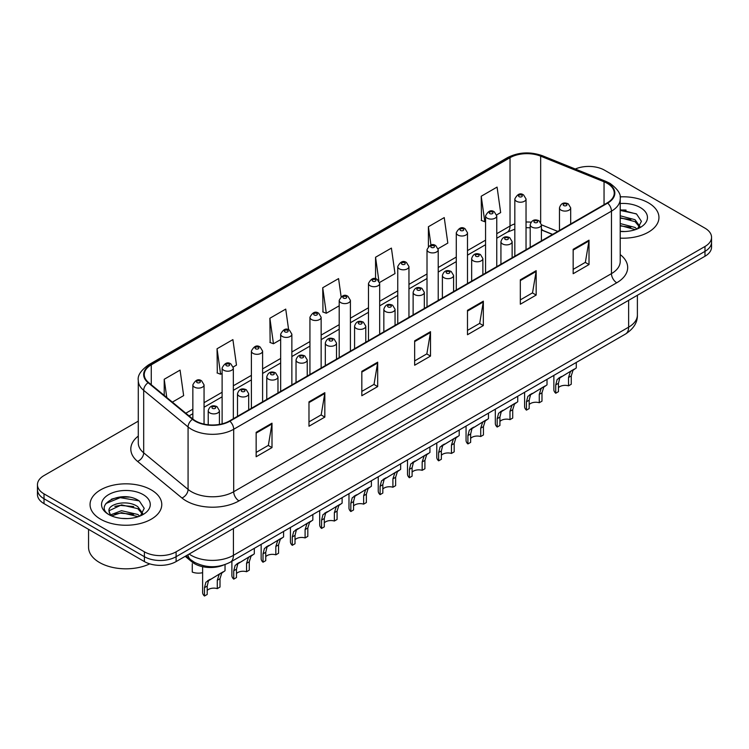 <?xml version="1.0" encoding="UTF-8"?>
<svg xmlns="http://www.w3.org/2000/svg" width="749" height="749" viewBox="0 0 749 749"><rect width="100%" height="100%" fill="white"/><g stroke="black" fill="none" stroke-linecap="round" stroke-linejoin="round"><path stroke-width="1.12" d="M552.49 234.465L541.415 229.98M223.455 565.111A22.414 12.939 180 0 1 192.09 561.993L185.218 556.32M648.447 202.857A35.868 20.71 0 0 0 620.078 196.865A35.868 20.71 0 0 1 648.447 202.857A35.868 20.71 0 0 1 658.951 217.5A35.868 20.71 0 0 0 648.447 202.857M151.27 489.902A35.868 20.71 0 0 0 112.181 485.408A35.868 20.71 0 0 0 90.049 504.545A35.868 20.71 0 0 0 100.553 519.188A35.868 20.71 0 0 0 139.632 523.673A35.868 20.71 0 0 0 161.775 504.545A35.868 20.71 0 0 0 151.27 489.902A35.868 20.71 0 0 0 112.181 485.408A35.868 20.71 0 0 0 90.049 504.545A35.868 20.71 0 0 0 100.553 519.188A35.868 20.71 0 0 0 139.632 523.673A35.868 20.71 0 0 0 161.775 504.545A35.868 20.71 0 0 0 151.27 489.902M607.242 183.336A23.912 13.8 180 0 1 614.246 193.092A23.912 13.8 180 0 1 607.242 202.857L229.466 420.957A23.912 13.8 180 0 1 192.97 419.122L148.583 382.514A23.912 13.8 180 0 1 144.257 374.603A23.912 13.8 180 0 1 151.261 364.838L510.032 157.702A23.912 13.8 180 0 1 540.656 156.157L604.05 181.782A23.912 13.8 180 0 1 607.242 183.336M607.664 183.093A24.511 14.147 0 0 0 604.387 181.501L540.993 155.876A24.511 14.147 0 0 0 509.61 157.459L150.839 364.594A24.511 14.147 0 0 0 148.096 382.711L192.484 419.318A24.511 14.147 0 0 0 229.887 421.2L607.664 203.101A24.511 14.147 0 0 0 607.664 183.093M138.284 421.144L44.013 475.568A22.414 12.939 0 0 0 37.45 484.715L37.45 494.48A22.414 12.939 0 0 0 44.013 503.628L144.398 561.581L144.398 556.704A22.414 12.939 0 0 0 176.099 556.704L704.987 251.355A22.414 12.939 0 0 0 711.55 242.208A22.414 12.939 0 0 1 704.987 251.355L176.099 556.704A22.414 12.939 0 0 1 144.398 556.704L44.013 498.75L144.398 556.704L144.398 551.826A22.414 12.939 0 0 0 176.099 551.826L704.987 246.477A22.414 12.939 0 0 0 711.55 237.33A22.414 12.939 0 0 0 704.987 228.173L604.602 170.22A22.414 12.939 0 0 0 575.298 169.012M37.45 489.593A22.414 12.939 0 0 0 44.013 498.75A22.414 12.939 0 0 1 37.45 489.593M256.149 432.342L256.149 456.74L271.999 447.593L271.999 423.185L256.149 432.342M256.149 452.415L268.357 445.365L271.934 424A5.973 3.455 -120 0 0 271.999 423.185M268.254 445.43L271.999 447.593M308.981 401.839L308.981 426.237L324.832 417.09L324.832 392.682L308.981 401.839M308.981 421.912L321.19 414.862L324.766 393.497A5.973 3.455 -120 0 0 324.832 392.682M321.087 414.927L324.832 417.09M361.823 371.335L361.823 395.734L377.674 386.587L377.674 362.179L361.823 371.335M361.823 391.409L374.032 384.359L377.608 362.993A5.973 3.455 -120 0 0 377.674 362.179M373.92 384.415L377.674 386.587M573.163 249.314L573.163 273.722L589.014 264.566L589.014 240.167L573.163 249.314M573.163 269.387L585.372 262.337L588.948 240.972A5.973 3.455 -120 0 0 589.014 240.167M585.259 262.403L589.014 264.566M520.321 279.817L520.321 304.225L536.172 295.069L536.172 270.67L520.321 279.817M520.321 299.89L532.53 292.84L536.115 271.475A5.973 3.455 -120 0 0 536.172 270.67M532.427 292.906L536.172 295.069M467.488 310.32L467.488 334.728L483.339 325.572L483.339 301.173L467.488 310.32M467.488 330.393L479.697 323.353L483.274 301.978A5.973 3.455 -120 0 0 483.339 301.173M479.594 323.409L483.339 325.572M414.656 340.823L414.656 365.231L430.506 356.084L430.506 331.676L414.656 340.823M414.656 360.906L426.864 353.856L430.441 332.49A5.973 3.455 -120 0 0 430.506 331.676M426.752 353.912L430.506 356.084M620.219 238.135A35.868 20.71 0 0 0 658.951 217.5A35.868 20.71 0 0 1 620.219 238.135M37.45 484.715A22.414 12.939 0 0 0 44.013 493.863L144.398 551.826M233.211 366.991L236.478 365.109L232.902 339.606L217.051 348.762L217.304 373.011M172.364 402.119L183.645 395.612L180.069 370.109L164.218 379.266L164.218 395.406M379.565 282.495L394.985 273.591L391.409 248.097L375.558 257.244L375.558 278.825M438.109 248.696L447.818 243.088L444.241 217.594L428.391 226.741L428.391 246.468M496.653 214.897L500.66 212.585L497.074 187.091L481.223 196.238L481.485 220.496M288.637 329.794L285.734 309.103L269.883 318.25L270.146 342.508M341.113 296.707L338.576 278.6L322.725 287.747L322.978 312.005M322.725 287.747L326.302 313.251L339.203 305.798M326.302 313.251L322.725 311.912M375.558 257.244L378.882 280.95M428.391 226.741L430.965 245.063M481.223 196.238L484.809 221.732L485.558 221.301M484.809 221.732L481.223 220.403M269.883 318.25L273.46 343.754L280.66 339.597M273.46 343.754L269.883 342.415M217.051 348.762L220.627 374.257L222.116 373.395M220.627 374.257L217.051 372.918M164.218 379.266L166.774 397.522M128.903 497.139A29.885 17.255 0 0 0 111.404 499.218M626.08 210.095A29.885 17.255 0 0 0 620.219 210.085M144.398 561.581A22.414 12.939 0 0 0 176.099 561.581L704.987 256.242A22.414 12.939 0 0 0 711.55 247.086L711.55 237.33M558.454 387.673A7.471 4.316 180 0 1 568.528 385.838L568.528 377.477L570.364 371.822L571.646 370.615L559.793 377.917L558.454 383.291L558.454 391.661L555.73 393.234A11.207 6.469 180 0 1 553.867 389.667L553.867 375.38M555.73 393.234L555.73 384.864L557.153 379.443L572.545 370.1M576.281 362.441L576.281 367.946L573.004 370.296L571.253 375.904L571.253 384.265L568.528 385.838M558.81 378.03L561.525 376.466L558.81 378.03M529.178 404.572A7.471 4.316 180 0 1 539.261 402.737L539.261 394.377L541.087 388.722L542.379 387.514L530.526 394.817L529.178 400.191L529.178 408.561L526.453 410.134A11.207 6.469 180 0 1 524.6 406.567L524.6 392.279M526.453 410.134L526.453 401.764L527.876 396.343L543.278 386.999M547.013 379.34L547.013 384.846L543.727 387.196L541.986 392.804L541.986 401.164L539.261 402.737M529.534 394.929L532.249 393.365L529.534 394.929M499.911 421.472A7.471 4.316 180 0 1 509.994 419.637L509.994 411.276L511.82 405.621L513.112 404.413L501.25 411.716L499.911 417.09L499.911 425.46L497.186 427.033A11.207 6.469 180 0 1 495.323 423.466L495.323 409.179M497.186 427.033L497.186 418.663L498.609 413.242L514.011 403.898M517.746 396.24L517.746 401.745L514.46 404.095L512.719 409.703L512.719 418.064L509.994 419.637M500.266 411.828L502.982 410.265L500.266 411.828M470.644 438.371A7.471 4.316 180 0 1 480.718 436.536L480.718 428.175L482.553 422.52L483.835 421.312L471.982 428.615L470.644 433.989L470.644 442.359L467.91 443.932A11.207 6.469 180 0 1 466.056 440.365L466.056 426.078M467.91 443.932L467.91 435.562L469.342 430.141L484.734 420.798M488.47 413.139L488.47 418.644L485.193 420.994L483.442 426.602L483.442 434.963L480.718 436.536M470.99 428.728L473.714 427.164L470.99 428.728M441.367 455.27A7.471 4.316 180 0 1 451.45 453.435L451.45 445.075L453.276 439.42L454.568 438.212L442.706 445.515L441.367 450.889L441.367 459.259L438.642 460.832A11.207 6.469 180 0 1 436.789 457.264L436.789 442.977M438.642 460.832L438.642 452.462L440.066 447.041L455.467 437.697M459.203 430.038L459.203 435.543L455.916 437.893L454.175 443.502L454.175 451.862L451.45 453.435M441.723 445.627L444.438 444.063L441.723 445.627M620.219 231.301L624.703 231.535M620.219 223.558L635.03 227.453L637.006 229.044M620.219 225.496L635.386 229.643M620.219 215.806L635.03 219.71L639.889 226.413M620.219 217.744L635.03 221.648L639.506 226.919M620.219 231.469A24.361 14.062 0 0 0 640.32 227.443A24.361 14.062 0 0 0 640.32 207.557A24.361 14.062 0 0 0 620.219 203.531M637.586 228.801L641.406 221.311L636.575 214.036L620.219 209.683M620.219 210.432L636.247 213.811M620.219 218.184L630.855 219.513M620.219 225.926L630.855 227.256M88.551 529.337L88.551 547.247A37.356 21.571 0 0 0 99.495 562.499A37.356 21.571 0 0 0 149.734 563.866M121.834 518.411L127.527 518.58M110.655 514.835L121.535 510.687L137.853 514.497L139.829 516.089M111.657 515.883L121.535 512.625L138.209 516.688M110.833 515.593L109.082 511.501A16.89 9.756 0 0 0 111.807 516.014M142.703 513.458L137.853 506.755C127.714 499.19 106.854 503.862 109.082 511.501L109.017 510.752M109.129 511.736L109.597 510.481L121.535 504.873L137.853 508.693L142.319 513.964M140.409 515.846L144.22 508.356L139.398 501.081C122.302 488.788 91.921 504.985 109.466 514.909L110.337 515.443M143.134 494.593A24.361 14.062 0 0 0 108.68 494.593A24.361 14.062 0 0 0 108.68 514.488A24.361 14.062 0 0 0 143.134 514.488A24.361 14.062 0 0 0 143.134 494.593M105.899 503.525L120.205 497.654L139.061 500.856M114.84 506.371L120.205 505.397L133.668 506.558M114.84 514.123L120.205 513.149L133.668 514.301M412.1 472.17A7.471 4.316 180 0 1 422.174 470.335L422.174 461.974L424.009 456.319L425.292 455.111L413.439 462.414L412.1 467.788L412.1 476.158L409.375 477.731A11.207 6.469 180 0 1 407.512 474.164L407.512 459.877M409.375 477.731L409.375 469.361L410.798 463.94L426.2 454.596M429.935 446.938L429.935 452.443L426.649 454.793L424.908 460.401L424.908 468.762L422.174 470.335M412.456 462.526L415.171 460.963L412.456 462.526M382.823 489.069A7.471 4.316 180 0 1 392.907 487.234L392.907 478.873L394.732 473.218L396.024 472.01L384.171 479.313L382.823 484.687L382.823 493.057L380.099 494.63A11.207 6.469 180 0 1 378.245 491.063L378.245 476.776M380.099 494.63L380.099 486.26L381.531 480.839L396.923 471.496M400.659 463.837L400.659 469.342L397.382 471.692L395.631 477.3L395.631 485.661L392.907 487.234M383.179 479.426L385.904 477.862L383.179 479.426M353.556 505.968A7.471 4.316 180 0 1 363.639 504.133L363.639 495.772L365.465 490.118L366.757 488.91L354.895 496.213L353.556 501.587L353.556 509.957L350.832 511.53A11.207 6.469 180 0 1 348.978 507.962L348.978 493.675M350.832 511.53L350.832 503.159L352.255 497.739L367.656 488.395M371.392 480.736L371.392 486.241L368.105 488.591L366.364 494.2L366.364 502.56L363.639 504.133M353.912 496.325L356.627 494.761L353.912 496.325M324.289 522.868A7.471 4.316 180 0 1 334.363 521.032L334.363 512.672L336.198 507.017L337.481 505.809L325.628 513.112L324.289 518.486L324.289 526.856L321.564 528.429A11.207 6.469 180 0 1 319.701 524.862L319.701 510.575M321.564 528.429L321.564 520.059L322.988 514.638L338.379 505.294M342.115 497.636L342.115 503.141L338.838 505.491L337.087 511.099L337.087 519.46L334.363 521.032M324.645 513.224L327.36 511.661L324.645 513.224M295.012 539.767A7.471 4.316 180 0 1 305.096 537.932L305.096 529.571L306.921 523.916L308.214 522.708L296.361 530.011L295.012 535.385L295.012 543.755L292.288 545.328A11.207 6.469 180 0 1 290.434 541.761L290.434 527.474M292.288 545.328L292.288 536.958L293.711 531.537L309.112 522.193M312.848 514.535L312.848 520.04L309.562 522.39L307.82 527.998L307.82 536.359L305.096 537.932M295.368 530.123L298.083 528.56L295.368 530.123M265.745 556.666A7.471 4.316 180 0 1 275.829 554.831L275.829 546.47L277.654 540.815L278.946 539.608L267.084 546.91L265.745 552.285L265.745 560.655L263.021 562.227A11.207 6.469 180 0 1 261.158 558.66L261.158 544.373M263.021 562.227L263.021 553.857L264.444 548.437L279.845 539.093M283.581 531.434L283.581 536.939L280.295 539.289L278.553 544.898L278.553 553.258L275.829 554.831M266.101 547.023L268.816 545.459L266.101 547.023M236.478 573.565A7.471 4.316 180 0 1 246.552 571.73L246.552 563.37L248.378 557.715L249.67 556.507L237.817 563.81L236.478 569.184L236.478 577.554L233.744 579.127A11.207 6.469 180 0 1 231.89 575.56L231.89 561.273M233.744 579.127L233.744 570.757L235.177 565.336L250.569 555.992M254.304 548.334L254.304 553.839L251.027 556.189L249.277 561.797L249.277 570.158L246.552 571.73M236.824 563.922L239.549 562.359L236.824 563.922M207.201 590.465A7.471 4.316 180 0 1 217.285 588.63L217.285 580.269L219.111 574.614L220.403 573.406L208.54 580.709L207.201 586.083L207.201 594.453L204.477 596.026A11.207 6.469 180 0 1 202.623 592.459L202.623 566.693M204.477 596.026L204.477 587.656L205.9 582.235L221.301 572.891M225.037 564.596L225.037 570.738L221.751 573.088L220.009 578.696L220.009 587.057L217.285 588.63M207.557 580.821L210.272 579.258L207.557 580.821M192.268 563.716L192.268 572.077A11.207 6.469 180 0 0 202.623 572.685M192.09 560.795L192.09 561.993M620.219 254.585A37.356 21.571 180 0 1 616.745 282.776L238.978 500.884A7.471 4.316 60 0 1 233.697 491.728L611.465 273.628A29.885 17.255 0 0 0 620.219 261.429L620.219 198.953A29.885 17.255 180 0 1 611.465 211.152A7.471 4.316 -120 0 0 607.664 203.101M238.978 500.884A37.356 21.571 180 0 1 186.145 500.884A37.356 21.571 180 0 1 181.96 498.001L137.563 461.403A37.356 21.571 180 0 1 138.284 436.087M191.426 491.728A29.885 17.255 0 0 0 233.697 491.728L233.697 429.261A29.885 17.255 180 0 1 188.074 426.958L143.686 390.351A29.885 17.255 180 0 1 138.284 380.455L138.284 442.931A29.885 17.255 0 0 0 143.686 452.827L188.074 489.425A29.885 17.255 0 0 0 191.426 491.728M620.219 198.953C621.221 194.281 617.785 189.076 609.92 183.327L605.988 181.427A7.471 3.502 112 0 0 604.387 181.501M605.988 181.427L542.594 155.792C530.217 151.42 518.467 152.047 507.354 157.702A7.471 4.316 60 0 1 509.61 157.459M150.839 364.594A7.471 4.316 -120 0 0 148.583 364.838C140.831 370.409 137.395 375.614 138.284 380.455M148.096 382.711A7.471 5 129.5 0 0 143.686 390.351L143.686 452.827A7.471 5 -50.5 0 1 137.563 461.403M542.594 155.792A7.471 3.502 112 0 0 540.993 155.876M192.484 419.318A7.471 5 129.5 0 0 188.074 426.958L188.074 489.425A7.471 5 -50.5 0 1 181.96 498.001M229.887 421.2A7.471 4.316 60 0 1 233.697 429.261L611.465 211.152L611.465 273.628A7.471 4.316 60 0 0 616.745 282.776M176.099 551.826L176.099 561.581M704.987 246.477L704.987 256.242M44.013 493.863L44.013 503.628M151.261 364.838L151.261 384.724M604.05 181.782L604.05 204.702M540.656 156.157L540.656 222.294M557.78 231.413L541.415 224.794M531.022 222.2A23.912 13.8 0 0 0 526.032 222.004M514.825 223.895A23.912 13.8 0 0 0 510.032 226.039L496.765 233.697M510.032 157.702L510.032 226.039A13.454 7.762 60 0 1 507.242 232.19L496.765 238.248M485.558 240.167L467.498 250.597M456.281 257.066L438.221 267.496M427.014 273.965L408.954 284.395M397.747 290.865L379.677 301.295M368.471 307.764L350.41 318.194M339.203 324.663L321.143 335.093M309.936 341.563L291.867 351.993M280.66 358.462L262.599 368.892M251.392 375.361L233.332 385.791M222.116 392.261L204.056 402.69M192.849 409.16L185.818 413.214M552.659 234.371L543.325 230.598A13.454 6.301 -68 0 1 541.415 228.614M414.656 341.6L430.441 332.49M467.488 311.097L483.274 301.978M520.321 280.594L536.115 271.475M573.163 250.091L588.948 240.972M361.823 372.103L377.608 362.993M308.981 402.606L324.766 393.497M256.149 433.109L271.934 424M189.151 554.054A29.885 17.255 0 0 0 191.164 555.337A29.885 17.255 0 0 0 233.426 555.337L628.636 327.163A29.885 17.255 0 0 0 637.39 314.964C637.614 322.379 633.663 328.727 625.546 334.007L230.336 562.171A14.943 8.632 60 0 0 233.426 555.337L233.426 528.485M628.636 300.321L628.636 327.163A14.943 8.632 60 0 1 625.546 334.007M187.943 554.747A14.943 9.999 129.5 0 0 190.546 559.606L186.005 555.87M561.113 210.151A5.608 3.239 180 0 1 559.475 207.857C560.907 203.26 563.838 201.93 568.266 203.859L570.682 207.857A5.608 3.239 180 0 1 567.218 210.844A5.608 3.239 180 0 1 561.113 210.151M566.394 204.046A1.873 1.077 0 0 0 563.754 204.046A1.873 1.077 0 0 0 563.754 205.572A1.873 1.077 0 0 0 566.394 205.572A1.873 1.077 0 0 0 566.394 204.046M571.646 370.615L574.371 369.051M568.528 377.477L571.253 375.904M555.73 384.864L558.454 383.291M526.032 249.735L526.032 198.981A5.608 3.239 180 0 1 522.577 201.968A5.608 3.239 180 0 1 516.473 201.266A5.608 3.239 180 0 1 514.825 198.981L514.825 256.214M519.113 196.697A1.873 1.077 0 0 0 521.753 196.697A1.873 1.077 0 0 0 521.753 195.171A1.873 1.077 0 0 0 519.113 195.171A1.873 1.077 0 0 0 519.113 196.697M531.846 227.05A5.608 3.239 180 0 1 530.198 224.756C531.631 220.159 534.561 218.83 538.999 220.758L541.415 224.756A5.608 3.239 180 0 1 537.951 227.743A5.608 3.239 180 0 1 531.846 227.05M537.127 220.946A1.873 1.077 0 0 0 534.486 220.946A1.873 1.077 0 0 0 534.486 222.472A1.873 1.077 0 0 0 537.127 222.472A1.873 1.077 0 0 0 537.127 220.946M542.379 387.514L545.094 385.95M539.261 394.377L541.986 392.804M526.453 401.764L529.178 400.191M502.57 243.949A5.608 3.239 180 0 1 500.931 241.655C502.364 237.059 505.294 235.729 509.723 237.658L512.138 241.655A5.608 3.239 180 0 1 508.683 244.642A5.608 3.239 180 0 1 502.57 243.949M507.859 237.845A1.873 1.077 0 0 0 505.21 237.845A1.873 1.077 0 0 0 505.21 239.371A1.873 1.077 0 0 0 507.859 239.371A1.873 1.077 0 0 0 507.859 237.845M513.112 404.413L515.827 402.85M509.994 411.276L512.719 409.703M497.186 418.663L499.911 417.09M473.302 260.849A5.608 3.239 180 0 1 471.664 258.555C473.096 253.958 476.027 252.628 480.455 254.557L482.871 258.555A5.608 3.239 180 0 1 479.407 261.541A5.608 3.239 180 0 1 473.302 260.849M478.583 254.744A1.873 1.077 0 0 0 475.943 254.744A1.873 1.077 0 0 0 475.943 256.27A1.873 1.077 0 0 0 478.583 256.27A1.873 1.077 0 0 0 478.583 254.744M483.835 421.312L486.55 419.749M480.718 428.175L483.442 426.602M467.91 435.562L470.644 433.989M444.035 277.748A5.608 3.239 180 0 1 442.387 275.454C443.82 270.857 446.75 269.528 451.179 271.456L453.594 275.454A5.608 3.239 180 0 1 450.14 278.441A5.608 3.239 180 0 1 444.035 277.748M449.316 271.644A1.873 1.077 0 0 0 446.676 271.644A1.873 1.077 0 0 0 446.676 273.17A1.873 1.077 0 0 0 449.316 273.17A1.873 1.077 0 0 0 449.316 271.644M454.568 438.212L457.283 436.648M451.45 445.075L454.175 443.502M438.642 452.462L441.367 450.889M496.765 266.635L496.765 215.881A5.608 3.239 180 0 1 493.301 218.867A5.608 3.239 180 0 1 487.196 218.165A5.608 3.239 180 0 1 485.558 215.881L485.558 273.113M489.837 213.596A1.873 1.077 0 0 0 492.477 213.596A1.873 1.077 0 0 0 492.477 212.07A1.873 1.077 0 0 0 489.837 212.07A1.873 1.077 0 0 0 489.837 213.596M467.498 283.534L467.498 232.78A5.608 3.239 180 0 1 464.034 235.766A5.608 3.239 180 0 1 457.929 235.064A5.608 3.239 180 0 1 456.281 232.78L456.281 290.013M460.569 230.495A1.873 1.077 0 0 0 463.21 230.495A1.873 1.077 0 0 0 463.21 228.969A1.873 1.077 0 0 0 460.569 228.969A1.873 1.077 0 0 0 460.569 230.495M438.221 300.433L438.221 249.679A5.608 3.239 180 0 1 434.766 252.666A5.608 3.239 180 0 1 428.653 251.964A5.608 3.239 180 0 1 427.014 249.679L427.014 306.912M431.302 247.395A1.873 1.077 0 0 0 433.943 247.395A1.873 1.077 0 0 0 433.943 245.869A1.873 1.077 0 0 0 431.302 245.869A1.873 1.077 0 0 0 431.302 247.395M414.759 294.647A5.608 3.239 180 0 1 413.12 292.353C414.553 287.756 417.483 286.427 421.912 288.356L424.327 292.353A5.608 3.239 180 0 1 420.863 295.34A5.608 3.239 180 0 1 414.759 294.647M420.049 288.543A1.873 1.077 0 0 0 417.399 288.543A1.873 1.077 0 0 0 417.399 290.069A1.873 1.077 0 0 0 420.049 290.069A1.873 1.077 0 0 0 420.049 288.543M425.292 455.111L428.016 453.548M422.174 461.974L424.908 460.401M409.375 469.361L412.1 467.788M385.492 311.547A5.608 3.239 180 0 1 383.844 309.253C385.276 304.656 388.216 303.326 392.645 305.255L395.06 309.253A5.608 3.239 180 0 1 391.596 312.239A5.608 3.239 180 0 1 385.492 311.547M390.772 305.442A1.873 1.077 0 0 0 388.132 305.442A1.873 1.077 0 0 0 388.132 306.968A1.873 1.077 0 0 0 390.772 306.968A1.873 1.077 0 0 0 390.772 305.442M396.024 472.01L398.74 470.447M392.907 478.873L395.631 477.3M380.099 486.26L382.823 484.687M356.215 328.446A5.608 3.239 180 0 1 354.577 326.152C356.009 321.555 358.94 320.226 363.368 322.154L365.784 326.152A5.608 3.239 180 0 1 362.329 329.139A5.608 3.239 180 0 1 356.215 328.446M361.505 322.342A1.873 1.077 0 0 0 358.865 322.342A1.873 1.077 0 0 0 358.865 323.868A1.873 1.077 0 0 0 361.505 323.868A1.873 1.077 0 0 0 361.505 322.342M366.757 488.91L369.472 487.346M363.639 495.772L366.364 494.2M350.832 503.159L353.556 501.587M408.954 317.333L408.954 266.578A5.608 3.239 180 0 1 405.49 269.565A5.608 3.239 180 0 1 399.386 268.863A5.608 3.239 180 0 1 397.747 266.578L397.747 323.811M402.026 264.294A1.873 1.077 0 0 0 404.666 264.294A1.873 1.077 0 0 0 404.666 262.768A1.873 1.077 0 0 0 402.026 262.768A1.873 1.077 0 0 0 402.026 264.294M379.677 334.232L379.677 283.478A5.608 3.239 180 0 1 376.223 286.464A5.608 3.239 180 0 1 370.118 285.762A5.608 3.239 180 0 1 368.471 283.478L368.471 340.711M372.759 281.193A1.873 1.077 0 0 0 375.399 281.193A1.873 1.077 0 0 0 375.399 279.667A1.873 1.077 0 0 0 372.759 279.667A1.873 1.077 0 0 0 372.759 281.193M350.41 351.131L350.41 300.377A5.608 3.239 180 0 1 346.956 303.364A5.608 3.239 180 0 1 340.842 302.662A5.608 3.239 180 0 1 339.203 300.377L339.203 357.61M343.482 298.093A1.873 1.077 0 0 0 346.132 298.093A1.873 1.077 0 0 0 346.132 296.567A1.873 1.077 0 0 0 343.482 296.567A1.873 1.077 0 0 0 343.482 298.093M326.948 345.345A5.608 3.239 180 0 1 325.309 343.051C326.742 338.454 329.672 337.125 334.101 339.054L336.516 343.051A5.608 3.239 180 0 1 333.052 346.038A5.608 3.239 180 0 1 326.948 345.345M332.228 339.241A1.873 1.077 0 0 0 329.588 339.241A1.873 1.077 0 0 0 329.588 340.767A1.873 1.077 0 0 0 332.228 340.767A1.873 1.077 0 0 0 332.228 339.241M337.481 505.809L340.205 504.246M334.363 512.672L337.087 511.099M321.564 520.059L324.289 518.486M297.681 362.244A5.608 3.239 180 0 1 296.033 359.951C297.465 355.354 300.396 354.024 304.834 355.953L307.24 359.951A5.608 3.239 180 0 1 303.785 362.937A5.608 3.239 180 0 1 297.681 362.244M302.961 356.14A1.873 1.077 0 0 0 300.321 356.14A1.873 1.077 0 0 0 300.321 357.666A1.873 1.077 0 0 0 302.961 357.666A1.873 1.077 0 0 0 302.961 356.14M308.214 522.708L310.929 521.145M305.096 529.571L307.82 527.998M292.288 536.958L295.012 535.385M268.404 379.144A5.608 3.239 180 0 1 266.766 376.85C268.198 372.253 271.129 370.924 275.557 372.852L277.973 376.85A5.608 3.239 180 0 1 274.518 379.837A5.608 3.239 180 0 1 268.404 379.144M273.694 373.039A1.873 1.077 0 0 0 271.044 373.039A1.873 1.077 0 0 0 271.044 374.566A1.873 1.077 0 0 0 273.694 374.566A1.873 1.077 0 0 0 273.694 373.039M278.946 539.608L281.661 538.044M275.829 546.47L278.553 544.898M263.021 553.857L265.745 552.285M239.137 396.043A5.608 3.239 180 0 1 237.499 393.749C238.931 389.152 241.861 387.823 246.29 389.752L248.705 393.749A5.608 3.239 180 0 1 245.241 396.736A5.608 3.239 180 0 1 239.137 396.043M244.417 389.939A1.873 1.077 0 0 0 241.777 389.939A1.873 1.077 0 0 0 241.777 391.465A1.873 1.077 0 0 0 244.417 391.465A1.873 1.077 0 0 0 244.417 389.939M249.67 556.507L252.385 554.943M246.552 563.37L249.277 561.797M233.744 570.757L236.478 569.184M209.87 412.942A5.608 3.239 180 0 1 208.222 410.649C209.654 406.052 212.585 404.722 217.013 406.651L219.429 410.649A5.608 3.239 180 0 1 215.974 413.635A5.608 3.239 180 0 1 209.87 412.942M215.15 406.838A1.873 1.077 0 0 0 212.51 406.838A1.873 1.077 0 0 0 212.51 408.364A1.873 1.077 0 0 0 215.15 408.364A1.873 1.077 0 0 0 215.15 406.838M220.403 573.406L223.118 571.843M217.285 580.269L220.009 578.696M204.477 587.656L207.201 586.083M321.143 368.031L321.143 317.276A5.608 3.239 180 0 1 317.679 320.263A5.608 3.239 180 0 1 311.575 319.561A5.608 3.239 180 0 1 309.936 317.276L309.936 374.509M314.215 314.992A1.873 1.077 0 0 0 316.855 314.992A1.873 1.077 0 0 0 316.855 313.466A1.873 1.077 0 0 0 314.215 313.466A1.873 1.077 0 0 0 314.215 314.992M291.867 384.93L291.867 334.176A5.608 3.239 180 0 1 288.412 337.162A5.608 3.239 180 0 1 282.298 336.46A5.608 3.239 180 0 1 280.66 334.176L280.66 391.409M284.948 331.891A1.873 1.077 0 0 0 287.588 331.891A1.873 1.077 0 0 0 287.588 330.365A1.873 1.077 0 0 0 284.948 330.365A1.873 1.077 0 0 0 284.948 331.891M262.599 401.829L262.599 351.075A5.608 3.239 180 0 1 259.135 354.062A5.608 3.239 180 0 1 253.031 353.359A5.608 3.239 180 0 1 251.392 351.075L251.392 408.308M255.671 348.791A1.873 1.077 0 0 0 258.311 348.791A1.873 1.077 0 0 0 258.311 347.264A1.873 1.077 0 0 0 255.671 347.264A1.873 1.077 0 0 0 255.671 348.791M233.332 418.728L233.332 367.974A5.608 3.239 180 0 1 229.868 370.961A5.608 3.239 180 0 1 223.764 370.259A5.608 3.239 180 0 1 222.116 367.974L222.116 423.85M226.404 365.69A1.873 1.077 0 0 0 229.044 365.69A1.873 1.077 0 0 0 229.044 364.164A1.873 1.077 0 0 0 226.404 364.164A1.873 1.077 0 0 0 226.404 365.69M204.056 424.103L204.056 384.874A5.608 3.239 180 0 1 200.601 387.86A5.608 3.239 180 0 1 194.487 387.158A5.608 3.239 180 0 1 192.849 384.874L192.849 419.019M197.127 382.589A1.873 1.077 0 0 0 199.777 382.589A1.873 1.077 0 0 0 199.777 381.063A1.873 1.077 0 0 0 197.127 381.063A1.873 1.077 0 0 0 197.127 382.589M507.354 157.702L148.583 364.838M543.325 230.598L541.415 229.896M530.198 227.78L526.032 227.687M514.825 229.185L507.242 232.19M485.558 244.717L467.498 255.147M456.281 261.616L438.221 272.046M427.014 278.516L408.954 288.945M397.747 295.415L379.677 305.845M368.471 312.314L350.41 322.744M339.203 329.214L321.143 339.643M309.936 346.113L291.867 356.543M280.66 363.012L262.599 373.442M251.392 379.912L233.332 390.341M222.116 396.811L204.056 407.241M192.849 413.71L189.066 415.892M230.336 562.171C218.305 568.219 206.284 568.219 194.253 562.171L190.546 559.606M637.39 314.964L637.39 295.265M559.475 230.43L559.475 207.857M570.682 223.96L570.682 207.857M526.032 198.981L523.617 194.983C520.368 192.633 517.437 193.972 514.825 198.981M530.198 247.329L530.198 224.756M541.415 240.86L541.415 224.756M500.931 264.228L500.931 241.655M512.138 257.759L512.138 241.655M471.664 281.128L471.664 258.555M482.871 274.658L482.871 258.555M442.387 298.027L442.387 275.454M453.594 291.558L453.594 275.454M496.765 215.881L494.349 211.883C491.101 209.533 488.17 210.872 485.558 215.881M467.498 232.78L465.082 228.782C461.824 226.432 458.894 227.771 456.281 232.78M438.221 249.679L435.806 245.681C432.557 243.331 429.626 244.67 427.014 249.679M413.12 314.926L413.12 292.353M424.327 308.457L424.327 292.353M383.844 331.826L383.844 309.253M395.06 325.356L395.06 309.253M354.577 348.725L354.577 326.152M365.784 342.256L365.784 326.152M408.954 266.578L406.538 262.581C403.29 260.231 400.359 261.57 397.747 266.578M379.677 283.478L377.262 279.48C374.013 277.13 371.083 278.469 368.471 283.478M350.41 300.377L347.995 296.379C344.746 294.029 341.816 295.368 339.203 300.377M325.309 365.624L325.309 343.051M336.516 359.155L336.516 343.051M296.033 382.524L296.033 359.951M307.24 376.054L307.24 359.951M266.766 399.423L266.766 376.85M277.973 392.953L277.973 376.85M237.499 416.322L237.499 393.749M248.705 409.853L248.705 393.749M208.222 424.777L208.222 410.649M219.429 424.421L219.429 410.649M321.143 317.276L318.728 313.279C315.469 310.929 312.539 312.267 309.936 317.276M291.867 334.176L289.451 330.178C286.202 327.828 283.272 329.167 280.66 334.176M262.599 351.075L260.184 347.077C256.935 344.727 254.005 346.066 251.392 351.075M233.332 367.974L230.917 363.977C227.659 361.627 224.728 362.965 222.116 367.974M204.056 384.874L201.64 380.876C198.391 378.526 195.461 379.865 192.849 384.874"/></g></svg>
